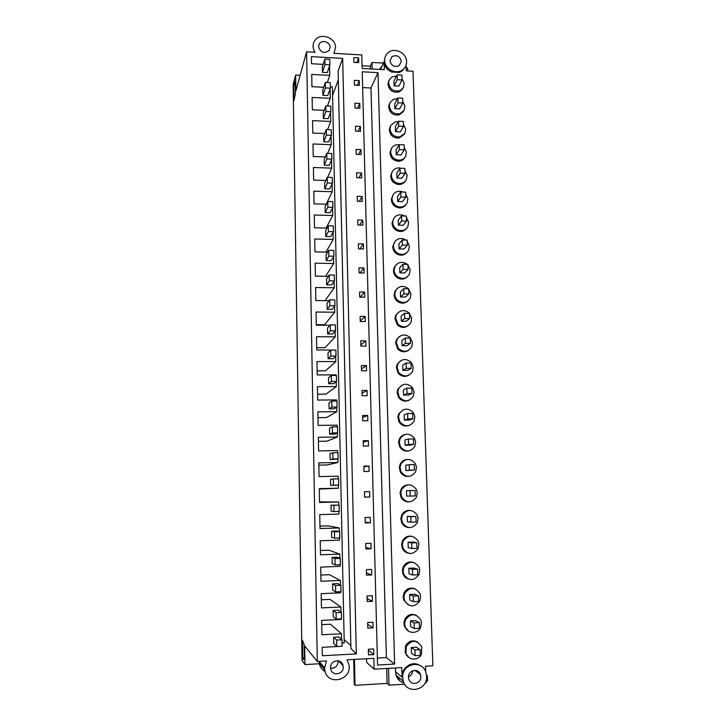 <?xml version="1.0" encoding="UTF-8"?>
<svg xmlns="http://www.w3.org/2000/svg" width="726" height="726" viewBox="0 0 726 726"><rect width="100%" height="100%" fill="white"/><g stroke="black" fill="none" stroke-linecap="round" stroke-linejoin="round"><path stroke-width="1.09" d="M300.156 75.313L295.636 75.077L293.141 84.515L302.043 660.533L304.974 664.571L319.749 663.755M344.16 639.588L350.858 645.514M332.572 95.451L338.298 79.896M324.976 64.56L324.858 59.06L322.335 66.955L322.435 72.355L327.272 72.609L329.894 64.823L324.976 64.56L322.435 72.355M342.037 643.073L344.233 642.955L332.39 86.911L330.357 86.802M295.636 75.077L295.881 90.859L306.599 51.809L317.298 661.459L304.675 645.968L304.974 664.571M294.511 83.808L295.219 81.14L295.418 93.436L294.021 100.315L293.785 84.724L294.484 82.083L294.511 83.808L295.264 83.844M293.785 84.724L295.282 84.797M353.698 659.453L354.261 684.491L355.014 685.326L387.085 683.411L389 685.153L404.654 684.219M342.672 58.389L338.107 71.048L350.921 648.463L356.321 653.908L342.672 58.389L311.39 56.646L311.527 63.734L323.161 64.369M306.599 51.809L314.993 52.29C312.688 48.56 312.489 44.885 314.385 41.264C319.131 31.971 335.857 37.062 335.548 47.653L333.887 53.352L361.802 54.931L362.156 68.48L384.326 69.678L384.09 61.683L380.524 69.469M406.633 61.683C406.642 65.467 405.072 68.353 401.923 70.34C395.243 74.678 384.553 68.571 384.653 60.458C384.635 57.154 385.878 54.495 388.383 52.481C394.844 47.045 406.741 53.062 406.633 61.683M405.244 67.082L402.567 70.667L399.318 72.437L391.441 72.01L388.056 69.877C385.57 67.591 384.254 64.859 384.09 61.683M406.088 65.286L406.27 70.867L413.003 71.23L432.859 665.815L425.554 666.232L425.745 671.949M386.386 657.565L370.986 87.991L377.983 72.627L362.238 71.783L377.547 665.034L394.635 664.072L386.386 657.565L377.366 658.065M394.635 664.072L377.983 72.627M362.646 87.574L370.986 87.991M329.586 65.739L329.785 75.377L327.344 82.483M359.225 80.586L354.342 80.341L354.46 85.142L359.343 85.396L359.225 80.586L357.256 85.287M373.763 654.625L368.472 654.906L368.336 649.253L373.618 648.971L373.763 654.625L368.363 650.16M373.082 627.872L367.819 628.135L367.683 622.518L372.937 622.264L373.082 627.872L367.728 624.414M372.411 601.319L367.165 601.545L367.029 595.973L372.266 595.747L372.411 601.319L367.093 598.578M371.739 574.956L366.512 575.164L366.376 569.629L371.603 569.429L371.739 574.956L366.458 572.923M371.077 548.783L365.868 548.965L365.732 543.475L370.941 543.302L371.077 548.783L365.831 547.449M370.423 522.811L365.232 522.965L365.096 517.511L370.287 517.357L370.423 522.811L365.214 522.157M364.461 491.783L369.634 491.602L369.77 497.011L364.597 497.047M368.98 466.038L363.835 466.137L363.962 471.51L369.117 471.41L368.98 466.038L363.853 466.882M368.345 440.655L363.209 440.727L363.336 446.063L368.472 445.982L368.345 440.655L363.245 442.152M367.701 415.454L362.592 415.499L362.719 420.799L367.837 420.744L367.701 415.454L362.637 417.595M367.066 390.425L361.975 390.452L362.102 395.715L367.202 395.679L367.066 390.425L362.038 393.211M366.439 365.577L361.357 365.586L361.494 370.805L366.576 370.795L366.439 365.577L361.448 368.999M365.813 340.902L360.749 340.884L360.876 346.075L365.949 346.084L365.813 340.902L360.849 344.95M365.196 316.409L360.15 316.364L360.277 321.518L365.323 321.554L365.196 316.409L360.268 321.064M364.579 292.079L359.551 292.015L359.679 297.134L364.706 297.188L364.579 292.079L360.15 297.143M363.971 267.93L358.953 267.84L359.08 272.922L364.098 273.003L363.971 267.93L360.051 272.931M363.363 243.936L358.363 243.827L358.49 248.873L363.49 248.982L363.363 243.936L359.86 248.9M362.755 220.114L357.782 219.987L357.9 224.996L362.882 225.124L362.755 220.114L359.597 225.042M362.156 196.465L357.201 196.31L357.319 201.284L362.283 201.429L362.156 196.465L359.279 201.338M361.566 172.969L356.62 172.797L356.738 177.734L361.684 177.906L361.566 172.969L358.916 177.806M360.976 149.638L356.049 149.447L356.167 154.348L361.094 154.538L360.976 149.638L358.535 154.438M360.386 126.46L355.477 126.251L355.595 131.125L360.504 131.333L360.386 126.46L358.127 131.234M359.806 103.446L354.905 103.219L355.023 108.056L359.924 108.283L359.806 103.446L357.7 108.183M358.653 57.889L353.789 57.617L353.907 62.391L358.771 62.654L358.653 57.889L356.802 62.545M318.532 46.673C320.565 52.635 324.105 53.915 329.132 50.484L330.13 47.344C330.294 41.963 321.881 39.258 319.295 43.869L318.532 46.673M402.041 78.771L404.182 83.354L403.429 87.51L400.253 90.505C393.574 92.002 389.699 89.352 388.61 82.546L389.417 79.642L392.013 76.965L396.532 76.012M402.748 88.781L399.581 91.775C392.92 93.264 389.054 90.623 387.974 83.835L388.782 80.94M383.446 63.098L372.002 62.463L370.396 66.184L370.469 68.925M370.396 66.184L362.083 65.739M406.197 67.945L407.576 68.017L407.667 70.939M372.002 62.463L372.175 69.024M406.115 65.231L406.297 70.867M379.444 69.415L382.067 66.102M401.342 61.383L399.037 65.776C394.272 67.418 391.26 65.748 389.98 60.748L392.031 56.537C396.85 54.622 399.953 56.238 401.342 61.383M397.122 74.832L393.991 81.058L394.136 85.849L398.873 86.095L402.077 79.942L397.276 79.688L397.122 74.832L401.923 75.087L402.077 79.942M426.062 681.179L427.56 681.088L427.387 675.815L426.525 675.216M406.896 655.342L406.433 655.224M340.086 662.629L341.411 662.557M341.746 646.258L322.172 647.347L322.326 655.741L356.321 653.908M302.706 658.573L303.532 659.689L303.495 657.656L304.33 658.772L304.103 644.325L302.415 640.296L302.706 658.573L303.513 658.527M303.495 657.656L304.312 657.611M425.055 682.985L426.117 682.921L426.044 680.561M354.433 659.417L355.014 685.326M421.071 666.078L417.867 664.354C414.991 663.392 412.141 663.555 409.319 664.835L405.78 667.357C403.229 670.062 401.977 673.311 402.013 677.104L401.732 667.584L374.126 669.163L373.854 658.346L347.001 659.825L348.816 664.181C352.863 680.344 326.927 686.605 324.776 669.889L324.604 668.011L326.437 660.959L317.298 661.459M342.164 663.519L341.864 664.499M325.184 671.641C321.899 669.78 319.903 666.922 319.195 663.065L319.032 661.359M374.126 669.163L366.648 662.421L366.557 658.754M386.686 668.446L387.085 683.411M402.676 677.648C401.687 663.818 421.833 659.154 425.835 672.194L426.598 676.242C427.714 690.326 406.841 694.836 403.266 681.188L402.676 677.648M395.334 667.956L395.997 675.116C397.385 679.182 400.044 681.805 403.974 682.985M406.324 646.376C411.778 639.552 416.924 639.688 421.779 646.802L421.488 653.99C418.63 661.041 407.994 660.596 405.925 653.309L406.324 646.376M408.738 657.384L405.181 652.783L405.58 645.877C408.711 640.786 412.795 639.57 417.849 642.211M330.575 668.21C335.058 668.474 337.581 666.268 338.125 661.577L338.062 660.778M343.198 666.967L343.071 665.769C341.892 658.155 330.076 659.925 330.548 667.675L330.648 668.719C331.664 676.505 343.707 674.799 343.198 666.967M418.566 671.759L418.412 673.02M388.537 668.337L389 685.153M425.581 666.232L425.763 672.013M408.484 677.313C407.948 670.134 418.448 667.738 420.463 674.554L420.844 676.587C421.398 683.828 410.707 686.179 408.802 679.2L408.484 677.313M420.145 649.661L416.379 647.238L411.27 647.51L411.442 653.146L415.127 655.66L414.954 649.933L420.145 649.661L420.327 655.378L415.127 655.66M400.525 678.901L398.048 679.046M398.111 676.886L396.732 676.968M412.686 670.77C412.468 673.692 411.07 675.697 408.484 676.786M406.705 655.024L406.224 654.925M325.448 87.919L330.384 88.164L327.744 95.56L322.898 95.324L322.789 89.879L325.33 82.383L325.448 87.919L322.898 95.324M325.92 111.441L330.884 111.668L328.225 118.656L323.351 118.438L323.242 112.966L325.811 105.869L325.92 111.441L323.351 118.438M326.401 135.127L331.374 135.335L328.706 141.915L323.814 141.724L323.705 136.207L326.292 129.518L326.401 135.127L323.814 141.724M326.881 158.976L331.873 159.166L329.187 165.337L324.277 165.165L324.168 159.611L326.773 153.331L326.881 158.976L324.277 165.165M327.372 183.006L332.381 183.17L329.668 188.923L324.749 188.769L324.64 183.179L327.254 177.316L327.372 183.006L324.749 188.769M327.862 207.2L332.889 207.337L330.158 212.673L325.221 212.536L325.112 206.91L327.744 201.465L327.862 207.2L325.221 212.536M328.352 231.567L333.397 231.685L330.648 236.585L325.693 236.476L325.584 230.804L328.243 225.795L328.352 231.567L325.693 236.476M328.851 256.106L333.915 256.205L331.147 260.67L326.174 260.58L326.065 254.871L328.733 250.298L328.851 256.106L326.174 260.58M329.35 280.826L334.432 280.898L331.646 284.928L326.655 284.855L326.546 279.111L329.232 274.972L329.35 280.826L326.655 284.855M329.858 305.719L334.958 305.773L332.145 309.349L327.145 309.303L327.027 303.513L329.74 299.82L329.858 305.719L327.145 309.303M330.366 330.793L335.485 330.829L332.653 333.951L327.635 333.924L327.517 328.088L330.248 324.858L330.366 330.793L327.635 333.924M330.875 356.058L336.011 356.058L333.161 358.726L328.125 358.717L328.007 352.845L330.757 350.077L330.875 356.058L328.125 358.717M331.392 381.495L336.546 381.477L333.679 383.673L328.624 383.691L328.506 377.774L331.274 375.469L331.392 381.495L328.624 383.691M331.909 407.132L337.082 407.086L334.196 408.802L329.123 408.847L329.005 402.885L331.791 401.061L331.909 407.132L329.123 408.847M332.435 432.95L337.626 432.877L334.713 434.112L329.622 434.175L329.504 428.177L332.308 426.834L332.435 432.95L329.622 434.175M332.962 458.95L338.171 458.859L330.13 459.694L330.012 453.65L332.835 452.797L332.962 458.95L330.13 459.694M333.497 485.149L338.715 485.032L330.639 485.404L330.521 479.314L333.37 478.951L333.497 485.149L330.639 485.404M331.029 505.16L339.142 505.16L339.269 511.403L334.024 511.549L331.156 511.285L331.029 505.16L333.906 505.296L334.024 511.549M331.546 531.187L336.71 531.033L339.695 531.677L339.832 537.966L334.568 538.138L331.673 537.367L331.546 531.187L334.441 531.84L334.568 538.138M332.072 557.414L337.245 557.232L340.258 558.394L340.394 564.737L335.113 564.928L332.19 563.639L332.072 557.414L334.985 558.584L335.113 564.928M332.599 583.831L337.79 583.622L340.821 585.31L340.957 591.699L335.657 591.926L332.717 590.102L332.599 583.831L335.53 585.528L335.657 591.926M333.125 610.448L338.343 610.212L341.392 612.435L341.529 618.87L336.211 619.124L333.252 616.764L333.125 610.448L336.074 612.68L336.211 619.124M333.651 637.256L338.888 636.992L341.964 639.76L342.1 646.24L336.764 646.521L333.779 643.617L333.651 637.256L336.628 640.033L336.764 646.521M397.839 97.937L394.681 103.845L394.826 108.664L399.581 108.891L402.812 103.056L397.993 102.829L397.839 97.937L402.658 98.173L402.812 103.056M402.758 101.504L404.908 106.114L404.155 110.298L400.062 113.683C393.71 114.481 390.116 111.704 389.29 105.37L390.098 102.439L393.519 99.317L397.403 98.763M403.465 111.505L399.391 114.88C393.056 115.679 389.472 112.911 388.655 106.595L389.463 103.673M398.565 121.206L395.38 126.787L395.534 131.642L400.298 131.842L403.547 126.342L398.71 126.124L398.565 121.206L403.393 121.424L403.547 126.342M403.484 124.391L405.643 129.019L404.881 133.239L399.727 136.933C393.81 137.032 390.561 134.165 389.971 128.348L390.788 125.389L395.198 121.886L398.293 121.678M404.2 134.383L399.055 138.058C393.156 138.158 389.916 135.308 389.327 129.5L390.279 126.306M399.291 144.637L396.087 149.892L396.233 154.774L401.015 154.956L404.291 149.783L399.445 149.592L399.291 144.637L404.137 144.828L404.291 149.783M404.219 147.442L406.388 152.088L405.625 156.344C404.255 158.758 402.14 160.038 399.264 160.192C393.909 159.656 391.042 156.752 390.661 151.48L391.477 148.503C392.675 146.353 394.527 145.091 397.031 144.728L399.209 144.764M404.908 157.442C403.547 159.829 401.442 161.099 398.592 161.254C393.247 160.718 390.388 157.823 390.016 152.569L391.196 148.966M400.017 168.223L396.795 173.142L396.95 178.07L401.741 178.233L405.044 173.387L400.171 173.215L400.017 168.223L404.881 168.405L405.044 173.387M404.954 170.637L407.132 175.32L406.36 179.603C404.709 182.444 402.177 183.723 398.746 183.451C394.027 182.38 391.568 179.494 391.35 174.775L392.167 171.772C393.637 169.203 395.906 167.906 398.964 167.878L401.233 168.269M405.507 180.892C403.819 183.533 401.342 184.713 398.075 184.44C393.365 183.379 390.915 180.493 390.697 175.792L392.176 171.763M400.752 191.982L397.512 196.564L397.666 201.519L402.476 201.656L405.798 197.154L400.915 197.009L400.752 191.982L405.634 192.136L405.798 197.154M405.698 194.005L407.876 198.706L407.114 203.026C405.135 206.293 402.186 207.518 398.275 206.692C394.218 205.24 392.14 202.418 392.049 198.225L392.866 195.194C394.645 192.199 397.322 190.929 400.915 191.374L403.039 192.054M406.079 204.532C404.019 207.382 401.197 208.407 397.594 207.609C393.556 206.166 391.486 203.353 391.396 199.169L393.02 194.913M401.496 215.903L398.229 220.141L398.383 225.133L403.211 225.251L406.551 221.094L401.65 220.967L401.496 215.903L406.397 216.039L406.551 221.094M406.442 217.528L408.629 222.256L407.858 226.603C405.553 230.287 402.231 231.403 397.902 229.951C394.481 228.254 392.766 225.55 392.748 221.838L393.574 218.789C395.67 215.377 398.737 214.17 402.785 215.186L404.545 215.985M406.624 228.354C404.182 231.349 401.051 232.166 397.222 230.804C393.819 229.117 392.104 226.421 392.085 222.719L393.909 218.208M402.24 239.997L398.955 243.891L399.109 248.909L403.955 249.009L407.322 245.197L402.404 245.098L402.24 239.997L407.159 240.106L407.322 245.197M407.195 241.214L409.391 245.96L408.62 250.352C405.961 254.418 402.322 255.398 397.694 253.301C394.835 251.477 393.428 248.918 393.456 245.624L394.282 242.538C396.705 238.736 400.126 237.647 404.536 239.271L405.907 240.079M407.132 252.358C404.309 255.416 400.933 255.988 397.013 254.073C394.164 252.258 392.757 249.708 392.793 246.423L394.835 241.631M402.994 264.264L399.681 267.794L399.835 272.849L404.7 272.931L408.085 269.473L403.157 269.391L402.994 264.264L407.921 264.346L408.085 269.473M407.948 265.072L410.154 269.836L409.382 274.265C406.397 278.666 402.485 279.51 397.639 276.769C395.271 274.909 394.109 272.513 394.164 269.564L394.989 266.46C397.748 262.295 401.46 261.342 406.143 263.583L407.177 264.337M407.595 276.552C404.418 279.583 400.87 279.891 396.959 277.477C394.59 275.626 393.438 273.23 393.501 270.299L394.318 267.204L395.806 265.199M403.756 288.694L400.416 291.87L400.57 296.961L405.453 297.025L408.865 293.921L403.91 293.867L403.756 288.694L408.702 288.757L408.865 293.921M408.711 289.093L410.925 293.885L410.154 298.341C406.859 303.051 402.721 303.74 397.748 300.419C395.761 298.577 394.808 296.326 394.88 293.685L395.715 290.554C398.774 286.071 402.739 285.245 407.595 288.077L408.384 288.757M408.012 300.945C404.518 303.84 400.87 303.876 397.058 301.054C395.089 299.212 394.136 296.979 394.209 294.339L395.035 291.217L396.841 288.903M404.518 313.305L401.16 316.119L401.315 321.246L406.206 321.282L409.645 318.551L404.681 318.505L404.518 313.305L409.482 313.351L409.645 318.551M410.925 322.589C407.35 327.562 403.03 328.116 397.984 324.259L395.606 317.961L396.432 314.803C399.79 310.047 403.946 309.349 408.92 312.734L411.696 318.097L410.925 322.589M408.357 325.52C404.609 328.206 400.915 327.98 397.294 324.821L394.926 318.542L395.752 315.393L397.939 312.752M396.841 339.096L397.294 338.988M405.28 338.089L401.905 340.53L402.059 345.694L406.968 345.712L410.435 343.344L405.444 343.334L405.28 338.089L410.263 338.107L410.435 343.344M411.706 347.001C407.867 352.21 403.411 352.645 398.32 348.308L396.332 342.418L397.167 339.233C400.779 334.223 405.108 333.651 410.145 337.526L412.477 342.472L411.706 347.001M408.638 350.277C404.691 352.682 401.024 352.183 397.63 348.798L395.643 342.917L396.478 339.75L399.118 336.755M406.061 363.045L402.658 365.124L402.812 370.324L407.74 370.314L411.225 368.327L406.224 368.327L406.061 363.045L411.052 363.045L411.225 368.327M412.486 371.594C408.42 377.003 403.837 377.339 398.746 372.574L397.058 367.047L397.902 363.835C401.75 358.599 406.215 358.145 411.288 362.455L413.266 367.029L412.486 371.594M408.838 375.215C404.763 377.257 401.169 376.513 398.057 372.983L396.369 367.465L397.204 364.27L400.389 360.913M406.841 388.192L403.411 389.88L403.565 395.116L408.511 395.089L412.023 393.483L407.005 393.51L406.841 388.192L411.851 388.165L412.023 393.483M413.275 396.36C409.001 401.959 404.318 402.186 399.236 397.049L397.803 391.849L398.638 388.61C402.712 383.174 407.286 382.82 412.368 387.53L414.056 391.759L413.275 396.36M408.947 400.307C404.836 401.95 401.36 400.97 398.538 397.385L397.104 392.194L397.939 388.964L401.75 385.252M407.622 413.511L404.173 414.818L404.328 420.1L409.292 420.045L412.822 418.82L407.785 418.875L407.622 413.511L412.658 413.466L412.822 418.82M414.074 421.298C409.6 427.07 404.845 427.215 399.781 421.742L398.538 416.824L399.382 413.557C403.656 407.948 408.33 407.676 413.403 412.74L414.855 416.66L414.074 421.298M408.965 425.545C404.899 426.743 401.605 425.563 399.082 421.997L397.839 417.087L398.683 413.838L403.229 409.791M408.411 439.021L404.936 439.938L405.099 445.247L410.081 445.174L413.639 444.339L408.584 444.421L408.411 439.021L413.466 438.949L413.639 444.339M414.873 446.408C410.235 452.343 405.398 452.416 400.371 446.644L399.291 441.98L400.135 438.695C404.582 432.914 409.337 432.714 414.392 438.105L415.662 441.735L414.873 446.408M408.901 450.9C404.963 451.654 401.886 450.292 399.663 446.817L398.583 442.17L399.427 438.885C400.589 436.625 402.376 435.173 404.799 434.547M409.21 464.713L405.707 465.23L405.87 470.584L414.446 470.049L409.382 470.149L409.21 464.713L414.274 464.613L414.446 470.049M415.68 471.709C410.88 477.781 405.988 477.799 400.988 471.755L400.044 467.317L400.888 463.996C405.498 458.07 410.326 457.943 415.363 463.615L416.47 467L415.68 471.709M408.774 476.356C405.044 476.683 402.213 475.185 400.28 471.846L399.327 467.417L400.171 464.114C401.523 461.518 403.62 459.994 406.451 459.558M410.018 490.594L406.487 490.712L406.651 496.103L410.181 496.067L410.018 490.594L415.1 490.477L415.272 495.94L410.181 496.067M416.488 497.192C411.551 503.399 406.605 503.363 401.641 497.074L400.797 492.836L401.65 489.487C406.415 483.416 411.297 483.344 416.307 489.279L417.278 492.437L416.488 497.192M408.62 501.902C405.162 501.838 402.594 500.232 400.924 497.083L400.08 492.854L400.933 489.524C402.494 486.565 404.899 485.004 408.157 484.832M369.634 491.602L364.461 491.729L364.597 497.147L369.77 497.011M415.925 516.522L407.268 516.377L407.431 521.803L410.989 522.185L410.825 516.667L415.925 516.522L416.098 522.03L410.989 522.185M417.305 522.847C412.241 529.2 407.241 529.109 402.313 522.602L401.56 518.545L402.413 515.17C407.313 508.953 412.259 508.935 417.232 515.106L418.103 518.065L417.305 522.847M408.466 527.521C405.317 527.14 403.021 525.47 401.587 522.52L400.843 518.473L401.696 515.115C403.493 511.785 406.224 510.215 409.891 510.396M416.76 542.758L413.103 542.05L408.057 542.222L408.221 547.685L411.805 548.484L411.633 542.93L416.76 542.758L416.933 548.302L411.805 548.484M418.131 548.702C412.949 555.172 407.903 555.045 403.003 548.33L402.331 544.436L403.184 541.033C408.212 534.681 413.203 534.708 418.158 541.097L418.929 543.874L418.131 548.702M408.357 553.23C405.535 552.586 403.502 550.898 402.277 548.166L401.605 544.282L402.458 540.888C404.509 537.186 407.558 535.643 411.606 536.251M417.595 569.184L413.911 568.059L408.847 568.258L409.019 573.767L412.631 574.983L412.459 569.384L417.595 569.184L417.768 574.774L412.631 574.983M418.966 574.738C413.666 581.326 408.584 581.172 403.71 574.266L403.102 570.518L403.965 567.079C409.11 560.608 414.138 560.663 419.065 567.26L419.764 569.865L418.966 574.738M408.321 579.049C405.816 578.214 404.037 576.535 402.984 574.012L402.376 570.273L403.229 566.852C405.544 562.777 408.892 561.28 413.275 562.369M418.439 595.81L414.727 594.258L409.655 594.485L409.818 600.03L413.457 601.673L413.285 596.037L418.439 595.81L418.621 601.446L413.457 601.673M419.8 600.965C414.401 607.671 409.282 607.49 404.436 600.411L403.883 596.781L404.745 593.323C409.999 586.726 415.072 586.817 419.973 593.596L420.599 596.055L419.8 600.965M408.366 605.003L403.701 600.066L403.148 596.454L404.01 592.997C406.596 588.568 410.217 587.153 414.882 588.75M406.397 629.079L405.934 629.006M419.292 622.636L415.553 620.657L410.453 620.902L410.626 626.493L414.292 628.571L414.11 622.89L419.292 622.636L419.474 628.308L414.292 628.571M420.644 627.382C417.813 634.306 407.331 633.898 405.172 626.756L404.672 623.244L405.535 619.75C410.889 613.034 416.007 613.161 420.871 620.113L421.443 622.427L420.644 627.382M408.502 631.103L404.436 626.32L403.928 622.826L404.79 619.342C407.649 614.568 411.524 613.243 416.406 615.367M379.48 69.342L380.551 69.406M427.387 675.815L426.579 675.87M397.53 678.329L399.69 678.202M321.763 624.641L330.439 624.224L341.483 633.762L341.601 639.434M341.175 618.888L341.184 619.478L321.682 620.403L321.945 634.742L341.483 633.762M330.076 89.035L330.266 98.337L327.49 105.942M330.566 112.485L330.757 121.442L327.589 129.573M331.065 136.107L331.247 144.71L327.644 153.358M331.564 159.892L331.737 168.142L327.626 177.326M332.063 183.841L332.227 191.737L326.201 204.197M332.572 207.963L332.726 215.495L326.119 228.055M333.08 232.266L333.225 239.417L325.92 252.085M333.588 256.732L333.733 263.511L325.575 276.288M334.105 281.37L334.241 287.768L325.03 300.664M334.622 306.19L334.75 312.198L324.613 324.713L316.282 324.658M335.149 331.192L335.267 336.81L325.057 347.7L316.708 347.681M335.267 336.81L316.509 336.728L316.745 349.959L335.548 350.086M335.675 356.375L335.784 361.593L325.511 370.841L317.126 370.85M335.784 361.593L316.963 361.593L317.198 374.925L336.065 374.87L336.074 375.46M336.211 381.74L336.31 386.55L325.956 394.127L317.552 394.182M336.31 386.55L317.416 386.64L317.661 400.062L336.592 399.926L336.61 401.024M336.746 407.286L336.837 411.687L326.419 417.577L317.979 417.668M336.837 411.687L317.879 411.86L318.124 425.382L337.118 425.164L337.154 426.77M337.281 433.023L337.363 437.007L326.872 441.181L318.415 441.308M337.363 437.007L318.342 437.27L318.587 450.891L337.654 450.583L337.69 452.715M337.826 458.95L337.899 462.507L327.335 464.949L318.85 465.112M337.899 462.507L318.805 462.861L319.059 476.583L338.189 476.174L338.243 478.842M338.37 485.068L338.434 488.199L319.286 489.07M338.434 488.199L319.277 488.643L319.531 502.465L338.724 501.965L319.522 501.911M338.724 501.965L338.788 505.142M338.924 511.413L338.978 514.072L319.749 514.607L320.003 528.528L339.269 527.938L328.524 525.869L319.966 526.123M339.269 527.938L339.351 531.604M339.478 537.984L339.523 540.135L320.23 540.77L320.484 554.791L339.813 554.101L328.996 550.208L320.411 550.499M339.813 554.101L339.904 558.258M340.04 564.746L340.077 566.389L320.71 567.115L320.965 581.245L340.367 580.464L329.468 574.711L320.856 575.046M340.367 580.464L340.467 585.111M340.603 591.717L340.63 592.833L321.191 593.659L321.455 607.889L340.93 607.009L329.949 599.386L321.309 599.758M340.93 607.009L341.029 612.172M334.75 312.198L316.055 312.035L316.291 325.175L329.903 325.266M334.241 287.768L315.61 287.514L315.846 300.564L329.087 300.709M333.733 263.511L315.166 263.175L315.402 276.125L328.352 276.334M333.225 239.417L314.721 238.999L314.957 251.868L327.671 252.122M332.726 215.495L314.285 214.996L314.521 227.773L327.027 228.082M332.227 191.737L313.85 191.165L314.077 203.852L326.419 204.206M331.737 168.142L313.414 167.488L313.65 180.093L325.838 180.493M331.247 144.71L312.988 143.984L313.215 156.498L325.275 156.943M330.757 121.442L312.561 120.643L312.788 133.067L324.731 133.566M330.266 98.337L312.135 97.456L312.361 109.798L324.195 110.343M323.669 87.274L311.944 86.684L311.717 74.433L329.785 75.377M397.276 79.688L394.136 85.849M397.993 102.829L394.826 108.664M398.71 126.124L395.534 131.642M399.445 149.592L396.233 154.774M400.171 173.215L396.95 178.07M400.915 197.009L397.666 201.519M401.65 220.967L398.383 225.133M402.404 245.098L399.109 248.909M403.157 269.391L399.835 272.849M403.91 293.867L400.57 296.961M404.681 318.505L401.315 321.246M405.444 343.334L402.059 345.694M406.224 368.327L402.812 370.324M407.005 393.51L403.565 395.116M407.785 418.875L404.328 420.1M408.584 444.421L405.099 445.247M409.382 470.149L405.87 470.584M410.825 516.667L407.268 516.377M411.633 542.93L408.057 542.222M412.459 569.384L408.847 568.258M413.285 596.037L409.655 594.485M414.11 622.89L410.453 620.902M414.954 649.933L411.27 647.51M329.894 64.823L329.776 59.332L324.858 59.06M330.384 88.164L330.266 82.637L325.33 82.383M330.884 111.668L330.766 106.096L325.811 105.869M331.374 135.335L331.256 129.727L326.292 129.518M331.873 159.166L331.755 153.522L326.773 153.331M332.381 183.17L332.263 177.48L327.254 177.316M332.889 207.337L332.771 201.61L327.744 201.465M333.397 231.685L333.279 225.922L328.243 225.795M333.915 256.205L333.788 250.397L328.733 250.298M334.432 280.898L334.314 275.054L329.232 274.972M334.958 305.773L334.831 299.883L329.74 299.82M335.485 330.829L335.358 324.894L330.248 324.858M336.011 356.058L335.884 350.086L330.757 350.077M336.546 381.477L336.419 375.46L331.274 375.469M337.082 407.086L336.955 401.015L331.791 401.061M337.626 432.877L337.499 426.77L332.308 426.834M338.171 458.859L338.044 452.706L332.835 452.797M338.715 485.032L338.588 478.833L333.37 478.951M333.906 505.296L339.142 505.16M334.441 531.84L339.695 531.677M334.985 558.584L340.258 558.394M335.53 585.528L340.821 585.31M336.074 612.68L341.392 612.435M336.628 640.033L341.964 639.76M415.907 671.151L415.889 670.479M324.604 668.011L319.104 661.359M402.013 677.104L395.434 671.695M401.923 70.34L401.315 71.538M318.532 46.455L319.295 43.869M400.253 90.505L399.581 91.775M392.031 56.537L389.989 60.875M324.776 669.889L319.195 663.065M405.925 653.309L405.181 652.783M338.407 660.851L343.071 665.769M403.266 681.188L395.997 675.116M420.463 674.554L414.873 670.379M400.062 113.683L399.391 114.88M399.727 136.933L399.055 138.058M399.264 160.192L398.592 161.254M398.746 183.451L398.075 184.44M398.275 206.692L397.594 207.609M397.902 229.951L397.222 230.804M397.694 253.301L397.013 254.073M397.639 276.769L396.959 277.477M397.748 300.419L397.058 301.054M397.984 324.259L397.294 324.821M398.32 348.308L397.63 348.798M398.746 372.574L398.057 372.983M399.236 397.058L398.538 397.385M399.781 421.742L399.082 421.997M400.371 446.644L399.663 446.817M400.997 471.755L400.28 471.846M401.641 497.074L400.924 497.083M402.313 522.602L401.587 522.52M403.003 548.33L402.277 548.166M403.71 574.266L402.984 574.012M404.436 600.411L403.701 600.066M405.172 626.756L404.436 626.32"/></g></svg>
